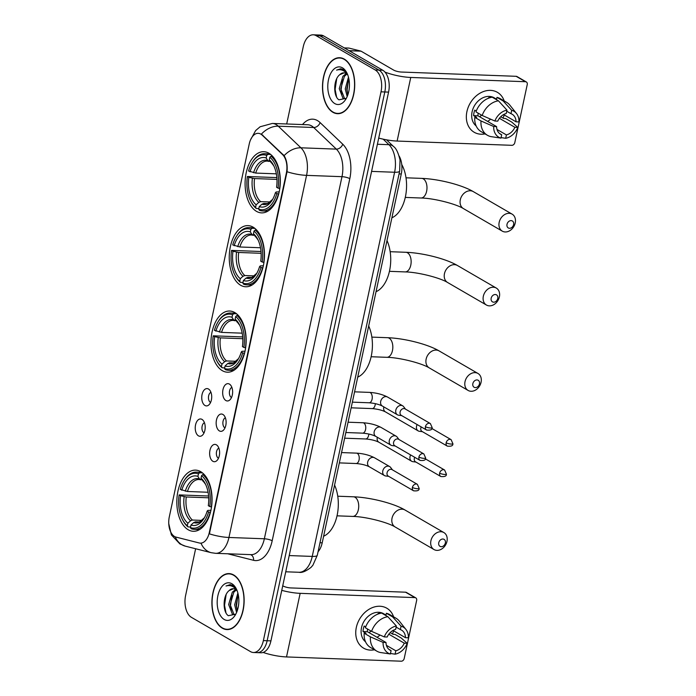 <?xml version="1.0" encoding="UTF-8"?>
<svg xmlns="http://www.w3.org/2000/svg" width="696" height="696" viewBox="0 0 696 696"><rect width="100%" height="100%" fill="white"/><g stroke="black" fill="none" stroke-linecap="round" stroke-linejoin="round"><path stroke-width="1.04" d="M222.32 370.672A30.607 17.6 -87.9 0 0 227.418 372.195A30.607 17.6 -87.9 0 0 245.775 346.782A30.607 17.6 -87.9 0 0 234.778 312.556A30.607 17.6 -87.9 0 0 229.689 311.025A30.607 17.6 -87.9 0 0 211.323 336.446A30.607 17.6 -87.9 0 0 222.32 370.672M240.633 285.256A30.607 17.6 -87.9 0 0 245.723 286.778A30.607 17.6 -87.9 0 0 264.089 261.365A30.607 17.6 -87.9 0 0 253.092 227.14A30.607 17.6 -87.9 0 0 248.002 225.617A30.607 17.6 -87.9 0 0 229.636 251.03A30.607 17.6 -87.9 0 0 240.633 285.256M256.476 211.349A30.607 17.6 -87.9 0 0 261.565 212.88A30.607 17.6 -87.9 0 0 279.931 187.468A30.607 17.6 -87.9 0 0 268.934 153.242A30.607 17.6 -87.9 0 0 263.845 151.711A30.607 17.6 -87.9 0 0 245.479 177.132A30.607 17.6 -87.9 0 0 256.476 211.349M188.216 529.76A30.607 17.6 -87.9 0 0 193.305 531.292A30.607 17.6 -87.9 0 0 211.671 505.879A30.607 17.6 -87.9 0 0 200.674 471.653A30.607 17.6 -87.9 0 0 195.585 470.122A30.607 17.6 -87.9 0 0 177.219 495.543A30.607 17.6 -87.9 0 0 188.216 529.76M216.386 444.831A8.665 4.976 92.1 0 1 217.022 445.283A8.665 4.976 92.1 0 1 219.605 453.244A8.665 4.976 92.1 0 1 216.43 460.987A8.665 4.976 92.1 0 1 212.863 461.283A8.665 4.976 92.1 0 1 209.957 450.347A8.665 4.976 92.1 0 1 216.386 444.831M218.857 448.154A5.194 2.984 -87.9 0 0 216.369 452.948A5.194 2.984 -87.9 0 0 218.292 458.168A5.194 2.984 -87.9 0 0 218.474 458.264M222.903 414.459A8.665 4.976 92.1 0 1 223.529 414.912A8.665 4.976 92.1 0 1 226.113 422.872A8.665 4.976 92.1 0 1 222.946 430.615A8.665 4.976 92.1 0 1 219.379 430.911A8.665 4.976 92.1 0 1 216.473 419.975A8.665 4.976 92.1 0 1 222.903 414.459M225.365 417.783A5.194 2.984 -87.9 0 0 222.885 422.576A5.194 2.984 -87.9 0 0 224.799 427.796A5.194 2.984 -87.9 0 0 224.991 427.892M229.41 384.088A8.665 4.976 92.1 0 1 230.037 384.54A8.665 4.976 92.1 0 1 232.629 392.5A8.665 4.976 92.1 0 1 229.454 400.243A8.665 4.976 92.1 0 1 225.887 400.539A8.665 4.976 92.1 0 1 222.981 389.603A8.665 4.976 92.1 0 1 229.41 384.088M231.881 387.411A5.194 2.984 -87.9 0 0 229.393 392.205A5.194 2.984 -87.9 0 0 231.316 397.425A5.194 2.984 -87.9 0 0 231.498 397.52M201.979 419.392A8.665 4.976 92.1 0 1 202.606 419.845A8.665 4.976 92.1 0 1 205.189 427.805A8.665 4.976 92.1 0 1 202.023 435.548A8.665 4.976 92.1 0 1 198.456 435.844A8.665 4.976 92.1 0 1 195.55 424.908A8.665 4.976 92.1 0 1 201.979 419.392M204.441 422.716A5.194 2.984 -87.9 0 0 201.962 427.509A5.194 2.984 -87.9 0 0 203.876 432.729A5.194 2.984 -87.9 0 0 204.067 432.825M208.487 389.02A8.665 4.976 92.1 0 1 209.113 389.473A8.665 4.976 92.1 0 1 211.706 397.433A8.665 4.976 92.1 0 1 208.53 405.176A8.665 4.976 92.1 0 1 204.963 405.472A8.665 4.976 92.1 0 1 202.058 394.536A8.665 4.976 92.1 0 1 208.487 389.02M210.958 392.344A5.194 2.984 -87.9 0 0 208.469 397.138A5.194 2.984 -87.9 0 0 210.392 402.358A5.194 2.984 -87.9 0 0 210.575 402.453M176.036 537.112A15.59 8.961 92.1 0 1 174.531 536.494A15.59 8.961 92.1 0 1 169.311 516.815L249.229 144.02A15.59 8.961 92.1 0 1 258.207 133.319A15.59 8.961 92.1 0 1 262.209 135.163L282.532 154.564A15.59 8.961 92.1 0 1 286.343 173.174L209.322 532.431A15.59 8.961 92.1 0 1 200.352 543.141A15.59 8.961 92.1 0 1 199.265 542.984L176.036 537.112M399.165 156.078A17.322 9.961 92.1 0 1 401.279 173.983L322.204 542.802A17.322 9.961 92.1 0 1 318.055 551.789M222.32 628.175A28.005 16.104 -87.9 0 0 226.974 629.576A28.005 16.104 -87.9 0 0 243.783 606.32A28.005 16.104 -87.9 0 0 233.717 575A28.005 16.104 -87.9 0 0 229.062 573.6A28.005 16.104 -87.9 0 0 212.254 596.863A28.005 16.104 -87.9 0 0 222.32 628.175M332.914 112.3A28.005 16.104 -87.9 0 0 337.577 113.692A28.005 16.104 -87.9 0 0 354.377 90.436A28.005 16.104 -87.9 0 0 344.311 59.117A28.005 16.104 -87.9 0 0 339.657 57.716A28.005 16.104 -87.9 0 0 322.848 80.98A28.005 16.104 -87.9 0 0 332.914 112.3M195.628 548.752L185.614 595.471A17.322 9.961 -87.9 0 0 191.417 617.335L250.516 651.63A17.322 9.961 -87.9 0 0 253.396 652.5L260.948 652.778A17.322 9.961 -87.9 0 0 270.927 640.885L388.577 92.107A17.322 9.961 -87.9 0 0 382.765 70.244L323.675 35.948L319.899 35.809A17.322 9.961 -87.9 0 0 317.011 34.939A17.322 9.961 -87.9 0 1 319.899 35.809L378.989 70.105L319.899 35.809L316.115 35.661A17.322 9.961 -87.9 0 0 313.235 34.8A17.322 9.961 -87.9 0 0 303.265 46.693L286.691 123.975M388.577 92.107L384.801 91.968A17.322 9.961 -87.9 0 0 378.989 70.105A17.322 9.961 -87.9 0 1 384.801 91.968L267.151 640.738L384.801 91.968L381.017 91.82A17.322 9.961 -87.9 0 0 375.214 69.965L316.115 35.661M257.172 652.639A17.322 9.961 -87.9 0 0 267.151 640.738A17.322 9.961 -87.9 0 1 257.172 652.639M302.516 124.567A28.875 16.6 92.1 0 1 317.489 120.608A28.875 16.6 92.1 0 1 320.108 122.592A5.777 4.211 133.7 0 1 313.687 127.499L278.278 126.185A20.21 14.729 -46.3 0 0 261.383 134.128L284.107 155.66C286.613 159.767 287.596 165.135 287.039 171.747L209.409 533.849A20.21 4.837 -167.9 0 0 228.949 537.469A23.099 13.285 92.1 0 1 215.647 553.329L251.056 554.642A23.099 13.285 -87.9 0 0 264.35 538.782L341.98 176.68A23.099 13.285 -87.9 0 0 336.333 149.118L313.687 127.499A23.099 13.285 -87.9 0 0 311.599 125.915A23.099 13.285 -87.9 0 0 307.754 124.758L272.345 123.444A23.099 13.285 92.1 0 1 276.19 124.593A23.099 13.285 92.1 0 1 278.278 126.185L300.924 147.804A23.099 13.285 92.1 0 1 306.571 175.366L228.949 537.469L264.35 538.782A5.777 1.383 -167.9 0 1 272.188 540.766A28.875 16.6 92.1 0 1 253.544 560.297L227.74 553.781M168.754 523.566L171.39 534.919L179.89 543.924L185.362 546.16L211.245 552.694A20.21 16.408 -75.8 0 1 201.031 543.167L200.352 543.141M253.396 652.5A17.322 9.961 -87.9 0 0 263.375 640.598L381.017 91.82M323.675 35.948A17.322 9.961 -87.9 0 0 320.786 35.078L313.235 34.8M233.656 575.279A27.718 15.938 -87.9 0 0 229.045 573.895A27.718 15.938 -87.9 0 0 212.419 596.907A27.718 15.938 -87.9 0 0 222.381 627.905A27.718 15.938 -87.9 0 0 226.992 629.288A27.718 15.938 -87.9 0 0 243.617 606.268A27.718 15.938 -87.9 0 0 233.656 575.279M237.223 590.974A13.05 7.508 -87.9 0 0 235.396 589.373A13.05 7.508 -87.9 0 0 233.221 588.72A13.05 7.508 -87.9 0 0 229.167 590.565L233.482 588.738M235.126 614.812L232.412 614.246L228.645 604.554L232.307 592.2L235.561 589.477M235.057 614.82L233.908 614.298L230.15 604.606L233.804 592.252L236.249 589.973M236.579 612.489L234.648 604.772L237.867 593.009M237.232 610.801L236.144 604.833L238.302 594.871M236.518 589.286L232.96 585.484L230.124 584.64L226.017 586.015C228.88 585.11 231.611 585.588 234.204 587.467L237.023 590.443M224.19 619.466A18.827 10.823 -87.9 0 0 235.126 615.255A18.827 10.823 -87.9 0 0 236.118 588.494A18.827 10.823 -87.9 0 0 231.846 583.718A18.827 10.823 -87.9 0 0 217.883 595.706A18.827 10.823 -87.9 0 0 224.19 619.466M229.167 590.565C222.537 595.532 222.65 612.315 228.366 615.699L235.683 614.185M226.017 586.015L230.333 584.649M225.974 612.811L224.521 605.294L226.113 594.654M231.168 610.401L230.515 605.511L231.864 595.593M237.162 610.627L236.51 605.737L237.858 595.82M393.597 630.811A23.099 18.07 -59.9 0 1 392.474 633.96A23.099 18.07 -59.9 0 0 393.597 630.811M374.465 649.786A23.099 18.07 -59.9 0 1 356.317 627.479A23.099 18.07 -59.9 0 1 374.344 606.956A23.099 18.07 -59.9 0 1 393.597 616.83A23.099 18.07 -59.9 0 0 386.793 608.2L386.793 608.2A23.099 18.07 -59.9 0 0 356.317 627.479A23.099 18.07 -59.9 0 0 363.608 648.159L363.608 648.159A23.099 18.07 -59.9 0 0 374.465 649.786M263.132 652.448A23.099 5.524 12.1 0 0 286.517 656.937L401.244 661.2A2.888 2.262 120.1 0 0 404.193 658.547L416.652 600.43A2.888 2.262 120.1 0 0 415.738 597.847A2.888 2.262 120.1 0 0 414.877 597.603L405.542 592.192L290.824 587.929A5.777 1.383 -167.9 0 1 282.994 585.945L282.733 585.797M281.758 590.365A23.099 5.524 12.1 0 0 300.15 593.34L414.877 597.603M405.542 592.192A2.888 2.262 -59.9 0 1 406.403 592.435L415.738 597.847M370.977 631.011A14.433 11.293 -59.9 0 1 369.071 632.673M388.812 634.195L404.28 643.174A11.545 9.039 -59.9 0 1 395.815 650.795L386.393 645.331M388.89 649.342L391.091 650.621A11.545 9.039 -59.9 0 1 389.934 650.081A11.545 9.039 -59.9 0 1 386.002 642.495L367.34 631.663A11.545 9.039 120.1 0 1 367.592 629.053M379.938 635.013A11.545 9.039 -59.9 0 1 377.006 637.275M365.539 641.799A16.747 13.102 -59.9 0 1 361.511 627.67A16.747 13.102 -59.9 0 1 383.609 613.698L385.984 615.081M391.091 650.621L390.369 653.996L380.207 652.474A19.053 14.912 -59.9 0 1 376.832 651.16L370.611 647.55A19.053 14.912 -59.9 0 1 364.191 633.238L366.105 633.308L362.99 631.507A16.747 13.102 -59.9 0 1 363.373 628.758A16.747 13.102 -59.9 0 1 364.165 626.017L365.678 626.896M380.242 613.359A16.747 13.102 -59.9 0 0 378.067 613.515L378.607 613.828M382.591 613.646A16.747 13.102 -59.9 0 1 382.783 613.689L385.897 615.499L386.376 613.272A19.053 14.912 -59.9 0 1 389.743 614.585L395.963 618.196A19.053 14.912 -59.9 0 1 399.321 621.119L405.916 629.41A15.016 11.745 -59.9 0 1 408.361 637.806L405.464 637.693L392.988 630.454M365.365 627.757A19.053 14.912 -59.9 0 1 381.652 613.098L387.872 616.708L396.363 626.017L395.641 629.393A11.545 9.039 -59.9 0 0 387.176 637.014L384.27 636.91L371.586 631.368L365.365 627.757M364.191 633.238L370.411 636.849L383.096 642.391L386.002 642.495M376.832 651.16A19.053 14.912 -59.9 0 1 370.411 636.849M371.586 631.368A19.053 14.912 -59.9 0 1 387.872 616.708M396.137 627.113L400.365 629.567L401.087 626.191L392.596 616.882L386.376 613.272M392.596 616.882A19.053 14.912 -59.9 0 1 395.963 618.196M390.369 653.996A15.016 11.745 -59.9 0 1 383.096 642.391M384.27 636.91A15.016 11.745 -59.9 0 1 396.363 626.017M401.087 626.191A15.016 11.745 -59.9 0 1 405.916 629.41M400.365 629.567A11.545 9.039 -59.9 0 1 401.522 630.106A11.545 9.039 -59.9 0 1 405.464 637.693M404.28 643.174L407.186 643.287L401.209 637.997L394.989 634.387L393.075 634.308L390.16 632.62M407.186 643.287A15.016 11.745 -59.9 0 1 395.093 654.17L395.815 650.795M390.482 653.483L395.093 654.17M362.99 631.507L367.34 631.663M344.259 59.395A27.718 15.938 -87.9 0 0 339.648 58.012A27.718 15.938 -87.9 0 0 323.014 81.023A27.718 15.938 -87.9 0 0 332.975 112.021A27.718 15.938 -87.9 0 0 337.586 113.404A27.718 15.938 -87.9 0 0 354.212 90.384A27.718 15.938 -87.9 0 0 344.259 59.395M347.817 75.09A13.05 7.508 -87.9 0 0 345.99 73.489A13.05 7.508 -87.9 0 0 343.824 72.845A13.05 7.508 -87.9 0 0 339.761 74.681L344.076 72.862M345.721 98.928L343.006 98.362L339.248 88.67L342.902 76.316L346.164 73.593M345.651 98.945L344.503 98.414L340.744 88.723L344.398 76.369L346.843 74.098M347.173 96.605L345.242 88.888L348.47 77.126M347.826 94.926L346.738 88.949L348.896 78.987M347.113 73.402L343.554 69.6L340.727 68.756L336.612 70.131C339.474 69.226 342.206 69.713 344.798 71.584L347.617 74.559M334.785 103.582A18.827 10.823 -87.9 0 0 345.721 99.371A18.827 10.823 -87.9 0 0 346.712 72.61A18.827 10.823 -87.9 0 0 342.449 67.834A18.827 10.823 -87.9 0 0 328.477 79.823A18.827 10.823 -87.9 0 0 334.785 103.582M339.761 74.681C333.14 79.648 333.254 96.431 338.961 99.824L346.286 98.301M336.612 70.131L340.936 68.765M336.577 96.927L335.115 89.41L336.707 78.77M341.762 94.517L341.11 89.627L342.458 79.709M347.756 94.743L347.104 89.854L348.452 79.936M445.362 542.984A4.046 3.167 120.1 0 0 442.874 539.026A4.046 3.167 120.1 0 0 438.75 542.741A4.046 3.167 120.1 0 0 441.229 546.699A4.046 3.167 120.1 0 0 445.362 542.984M430.92 540.757A9.814 7.682 -59.9 0 1 443.874 532.562A9.814 7.682 -59.9 0 1 446.971 541.349A9.814 7.682 -59.9 0 1 434.017 549.544A9.814 7.682 -59.9 0 1 430.92 540.757M210.418 512.404L208.583 511.995A27.483 15.808 -87.9 0 1 190.434 527.559L190.982 525.028A24.83 14.277 -87.9 0 0 203.815 518.729A24.83 14.277 -87.9 0 0 207.138 511.16L207.86 510.412L210.931 510.281M199.16 521.983L195.498 521.852L193.662 522.6L190.982 525.028M190.556 526.985L188.033 526.898L187.328 525.758A27.483 15.808 -87.9 0 1 182.622 519.834A27.483 15.808 -87.9 0 1 179.133 494.908L208.591 496.013M184.075 480.753A27.483 15.808 -87.9 0 1 198.456 473.854L199.63 472.784A28.64 16.469 -87.9 0 0 196.455 472.123A28.64 16.469 -87.9 0 0 184.579 479.953L184.075 480.753A27.483 15.808 -87.9 0 0 180.308 489.418L187.441 491.489L208.087 492.255M199.63 472.784L202.466 472.888M204.32 474.655L202.745 474.594L201.562 475.655A27.483 15.808 -87.9 0 1 209.757 506.514L211.323 506.905A28.64 16.469 -87.9 0 0 202.745 474.594M190.434 527.559L191.148 528.699A28.64 16.469 -87.9 0 0 194.323 529.369A28.64 16.469 -87.9 0 0 210.149 512.395M198.456 473.854L197.908 476.395A24.83 14.277 -87.9 0 0 181.752 490.254M209.757 506.514L208.313 505.679A24.83 14.277 -87.9 0 0 205.129 483.433A24.83 14.277 -87.9 0 0 201.022 478.195L201.562 475.655M207.138 511.16L208.583 511.995M202.066 479.892L199.517 478.978L197.908 476.395M201.022 478.195L205.642 484.442M201.005 479.848L199.047 479.5A21.367 12.284 -87.9 0 0 187.441 491.489M323.623 536.207A31.764 18.261 -87.9 0 0 334.585 485.086M182.622 519.834L183.065 520.678A28.64 16.469 -87.9 0 0 188.033 526.898M179.133 494.908L180.577 495.743A24.83 14.277 -87.9 0 0 187.868 523.218L187.328 525.758M208.704 497.805L186.267 496.97L180.577 495.743M187.868 523.218L190.547 520.791L192.392 520.043L201.997 520.399M479.466 383.887A4.046 3.167 120.1 0 0 476.986 379.929A4.046 3.167 120.1 0 0 472.854 383.644A4.046 3.167 120.1 0 0 475.333 387.602A4.046 3.167 120.1 0 0 479.466 383.887M465.024 381.66A9.814 7.682 -59.9 0 1 477.978 373.465A9.814 7.682 -59.9 0 1 481.075 382.261A9.814 7.682 -59.9 0 1 468.121 390.447A9.814 7.682 -59.9 0 1 465.024 381.66M244.531 353.307L242.686 352.898A27.483 15.808 -87.9 0 1 224.547 368.462L225.086 365.931A24.83 14.277 -87.9 0 0 237.919 359.641A24.83 14.277 -87.9 0 0 241.251 352.063L241.964 351.315L245.035 351.184M233.264 362.894L229.61 362.755L227.766 363.503L225.086 365.931M224.669 367.888L222.137 367.801L221.432 366.661A27.483 15.808 -87.9 0 1 216.726 360.737A27.483 15.808 -87.9 0 1 213.237 335.811L242.695 336.925M218.179 321.656A27.483 15.808 -87.9 0 1 232.56 314.757L233.743 313.687A28.64 16.469 -87.9 0 0 230.559 313.026A28.64 16.469 -87.9 0 0 218.683 320.856L218.179 321.656A27.483 15.808 -87.9 0 0 214.411 330.33L221.546 332.392L242.191 333.166M233.743 313.687L236.57 313.8M238.424 315.558L236.849 315.497L235.674 316.567A27.483 15.808 -87.9 0 1 243.861 347.417L245.436 347.817A28.64 16.469 -87.9 0 0 236.849 315.497M224.547 368.462L225.252 369.602A28.64 16.469 -87.9 0 0 228.427 370.272A28.64 16.469 -87.9 0 0 244.261 353.298M232.56 314.757L232.012 317.298A24.83 14.277 -87.9 0 0 215.856 331.165M243.861 347.417L242.425 346.582A24.83 14.277 -87.9 0 0 239.233 324.336A24.83 14.277 -87.9 0 0 235.126 319.099L235.674 316.567M241.251 352.063L242.686 352.898M236.179 320.795L233.621 319.882L232.012 317.298M235.126 319.099L239.746 325.354A22.211 12.772 -87.9 0 0 236.727 321.683M235.118 320.752L233.16 320.404A21.367 12.284 -87.9 0 0 221.546 332.392M357.727 377.11A31.764 18.261 -87.9 0 0 368.689 325.989M216.726 360.737L217.169 361.581A28.64 16.469 -87.9 0 0 222.137 367.801M213.237 335.811L214.681 336.647A24.83 14.277 -87.9 0 0 221.981 364.121L221.432 366.661M242.808 338.708L220.371 337.873L214.681 336.647M221.981 364.121L224.651 361.694L226.496 360.946L236.109 361.311M497.779 298.471A4.046 3.167 120.1 0 0 495.291 294.512A4.046 3.167 120.1 0 0 491.167 298.227A4.046 3.167 120.1 0 0 493.647 302.186A4.046 3.167 120.1 0 0 497.779 298.471M483.337 296.244A9.814 7.682 -59.9 0 1 496.292 288.057A9.814 7.682 -59.9 0 1 499.389 296.844A9.814 7.682 -59.9 0 1 486.434 305.031A9.814 7.682 -59.9 0 1 483.337 296.244M262.844 267.89L261 267.481A27.483 15.808 -87.9 0 1 242.852 283.055L243.4 280.514A24.83 14.277 -87.9 0 0 256.232 274.224A24.83 14.277 -87.9 0 0 259.556 266.646L260.278 265.907L263.349 265.768M251.578 277.478L247.924 277.339L246.08 278.087L243.4 280.514M242.974 282.48L240.451 282.385L239.746 281.245A27.483 15.808 -87.9 0 1 235.039 275.329A27.483 15.808 -87.9 0 1 231.55 250.395L261.009 251.508M236.492 236.249A27.483 15.808 -87.9 0 1 250.873 229.341L252.048 228.279A28.64 16.469 -87.9 0 0 248.872 227.609A28.64 16.469 -87.9 0 0 236.997 235.439L236.492 236.249A27.483 15.808 -87.9 0 0 232.725 244.914L239.859 246.984L260.504 247.75M252.048 228.279L254.884 228.384M256.737 230.141L255.162 230.08L253.979 231.15A27.483 15.808 -87.9 0 1 262.175 262L263.74 262.401A28.64 16.469 -87.9 0 0 255.162 230.08M242.852 283.055L243.565 284.185A28.64 16.469 -87.9 0 0 246.741 284.855A28.64 16.469 -87.9 0 0 262.566 267.882M250.873 229.341L250.325 231.881A24.83 14.277 -87.9 0 0 234.169 245.749M262.175 262L260.73 261.165A24.83 14.277 -87.9 0 0 257.546 238.919A24.83 14.277 -87.9 0 0 253.44 233.691L253.979 231.15M259.556 266.646L261 267.481M254.484 235.379L251.935 234.465L250.325 231.881M253.44 233.691L258.059 239.937M253.431 235.335L251.465 234.987A21.367 12.284 -87.9 0 0 239.859 246.984M376.04 291.694A31.764 18.261 -87.9 0 0 387.002 240.572M235.039 275.329L235.483 276.164A28.64 16.469 -87.9 0 0 240.451 282.385M231.55 250.395L232.995 251.23A24.83 14.277 -87.9 0 0 240.285 278.713L239.746 281.245M261.122 253.3L238.685 252.465L232.995 251.23M240.285 278.713L242.965 276.286L244.809 275.538L254.423 275.894M513.622 224.573A4.046 3.167 120.1 0 0 511.134 220.615A4.046 3.167 120.1 0 0 507.01 224.33A4.046 3.167 120.1 0 0 509.489 228.288A4.046 3.167 120.1 0 0 513.622 224.573M499.18 222.346A9.814 7.682 -59.9 0 1 512.134 214.15A9.814 7.682 -59.9 0 1 515.231 222.938A9.814 7.682 -59.9 0 1 502.277 231.133A9.814 7.682 -59.9 0 1 499.18 222.346M278.687 193.993L276.843 193.584A27.483 15.808 -87.9 0 1 258.695 209.148L259.243 206.616A24.83 14.277 -87.9 0 0 272.075 200.317A24.83 14.277 -87.9 0 0 275.399 192.749L276.121 192L279.192 191.87M267.421 203.571L263.767 203.441L261.922 204.189L259.243 206.616M258.816 208.574L256.293 208.487L255.589 207.347A27.483 15.808 -87.9 0 1 250.882 201.422A27.483 15.808 -87.9 0 1 247.393 176.497L276.851 177.602M252.335 162.342A27.483 15.808 -87.9 0 1 266.716 155.443L267.89 154.373A28.64 16.469 -87.9 0 0 264.715 153.712A28.64 16.469 -87.9 0 0 252.839 161.542L252.335 162.342A27.483 15.808 -87.9 0 0 248.568 171.007L255.702 173.078L276.347 173.843M267.89 154.373L270.727 154.477M272.58 156.243L271.005 156.182L269.822 157.252A27.483 15.808 -87.9 0 1 278.017 188.103L279.583 188.503A28.64 16.469 -87.9 0 0 271.005 156.182M258.695 209.148L259.408 210.288A28.64 16.469 -87.9 0 0 262.583 210.958A28.64 16.469 -87.9 0 0 278.409 193.984M266.716 155.443L266.168 157.983A24.83 14.277 -87.9 0 0 250.012 171.842M278.017 188.103L276.573 187.268A24.83 14.277 -87.9 0 0 273.389 165.022A24.83 14.277 -87.9 0 0 269.282 159.784L269.822 157.252M275.399 192.749L276.843 193.584M270.326 161.481L267.777 160.567L266.168 157.983M269.282 159.784L273.902 166.031M269.274 161.437L267.308 161.089A21.367 12.284 -87.9 0 0 255.702 173.078M391.883 217.796A31.764 18.261 -87.9 0 0 405.681 195.454A31.764 18.261 -87.9 0 0 401.731 164.456M250.882 201.422L251.326 202.266A28.64 16.469 -87.9 0 0 256.293 208.487M247.393 176.497L248.837 177.332A24.83 14.277 -87.9 0 0 256.128 204.807L255.589 207.347M276.965 179.394L254.527 178.559L248.837 177.332M256.128 204.807L258.808 202.379L260.652 201.631L270.265 201.988M410.64 454.94A5.194 4.063 120.1 0 0 410.031 456.611A5.194 4.063 120.1 0 0 411.667 461.257A5.194 4.063 120.1 0 0 412.911 461.674L415.912 462.057M414.729 457.315A3.75 2.941 120.1 0 0 414.32 458.455A3.75 2.941 120.1 0 0 415.503 461.813L440.82 476.508C444.77 476.917 446.623 476.099 446.38 474.054A3.75 0.896 12.1 0 1 444.727 474.437A3.75 0.896 -167.9 0 1 439.637 473.149A3.75 2.941 120.1 0 0 440.82 476.508M417.148 424.569A5.194 4.063 120.1 0 0 416.539 426.239A5.194 4.063 120.1 0 0 418.183 430.885A5.194 4.063 120.1 0 0 419.418 431.303L422.428 431.685M421.237 426.944A3.75 2.941 120.1 0 0 420.828 428.084A3.75 2.941 120.1 0 0 422.02 431.442L447.337 446.136C451.286 446.545 453.131 445.727 452.887 443.683A3.75 0.896 12.1 0 1 451.243 444.065A3.75 0.896 -167.9 0 1 446.153 442.778A3.75 2.941 120.1 0 0 447.337 446.136M392.44 469.852L390.621 467.434A5.194 4.063 120.1 0 0 389.647 466.564A5.194 4.063 120.1 0 0 388.098 466.129A5.194 4.063 120.1 0 0 382.791 470.905A5.194 4.063 120.1 0 0 384.436 475.551A5.194 4.063 120.1 0 0 385.671 475.968L388.673 476.351M412.397 487.444A3.75 2.941 120.1 0 1 417.356 484.312L392.031 469.617A3.75 2.941 120.1 0 0 390.917 469.304A3.75 2.941 120.1 0 0 387.08 472.749A3.75 2.941 120.1 0 0 388.264 476.108L413.581 490.802C417.53 491.211 419.384 490.393 419.14 488.348A3.75 0.896 12.1 0 1 417.487 488.731A3.75 0.896 -167.9 0 1 412.397 487.444A3.75 2.941 120.1 0 0 413.581 490.802M398.956 439.481L397.129 437.062A5.194 4.063 120.1 0 0 396.163 436.192A5.194 4.063 120.1 0 0 394.606 435.757A5.194 4.063 120.1 0 0 389.299 440.533A5.194 4.063 120.1 0 0 390.943 445.179A5.194 4.063 120.1 0 0 392.179 445.597L395.189 445.979M418.914 457.072A3.75 2.941 120.1 0 1 423.864 453.94L398.547 439.246A3.75 2.941 120.1 0 0 397.425 438.932A3.75 2.941 120.1 0 0 393.597 442.378A3.75 2.941 120.1 0 0 394.78 445.736L420.097 460.43C424.047 460.839 425.891 460.021 425.647 457.977A3.75 0.896 12.1 0 1 424.003 458.36A3.75 0.896 -167.9 0 1 418.914 457.072A3.75 2.941 120.1 0 0 420.097 460.43M405.464 409.109L403.645 406.69A5.194 4.063 120.1 0 0 402.671 405.82A5.194 4.063 120.1 0 0 401.122 405.385A5.194 4.063 120.1 0 0 395.815 410.153A5.194 4.063 120.1 0 0 397.451 414.807A5.194 4.063 120.1 0 0 398.686 415.225L401.696 415.608M425.421 426.7A3.75 2.941 120.1 0 1 430.372 423.568L405.055 408.874A3.75 2.941 120.1 0 0 403.941 408.561A3.75 2.941 120.1 0 0 400.104 412.006A3.75 2.941 120.1 0 0 401.288 415.364L426.605 430.058C430.554 430.467 432.407 429.65 432.164 427.596A3.75 0.896 12.1 0 1 430.511 427.988A3.75 0.896 -167.9 0 1 425.421 426.7A3.75 2.941 120.1 0 0 426.605 430.058M504.191 114.927A23.099 18.07 -59.9 0 1 503.069 118.076A23.099 18.07 -59.9 0 0 504.191 114.927M485.068 133.902A23.099 18.07 -59.9 0 1 466.912 111.595A23.099 18.07 -59.9 0 1 484.938 91.072A23.099 18.07 -59.9 0 1 504.191 100.946A23.099 18.07 -59.9 0 0 497.388 92.324L497.388 92.324A23.099 18.07 -59.9 0 0 466.912 111.595A23.099 18.07 -59.9 0 0 474.202 132.275A23.099 18.07 -59.9 0 0 485.068 133.902M378.72 138.078A23.099 5.524 12.1 0 0 397.111 141.053L511.838 145.316A2.888 2.262 120.1 0 0 514.788 142.663L527.246 84.555A2.888 2.262 120.1 0 0 526.333 81.963A2.888 2.262 120.1 0 0 525.471 81.719L516.145 76.308L401.418 72.045A5.777 1.383 -167.9 0 1 393.588 70.061L361.067 51.182L349.175 50.747M384.984 72.106A23.099 5.524 12.1 0 0 410.753 77.456L525.471 81.719M516.145 76.308A2.888 2.262 -59.9 0 1 517.006 76.551L526.333 81.963M348.626 48.085A2.888 1.662 92.1 0 1 348.827 48.068A2.888 1.662 92.1 0 1 349.027 48.102L360.789 51.069A2.888 1.662 92.1 0 1 361.067 51.182M481.571 115.127A14.433 11.293 -59.9 0 1 479.666 116.789M499.406 118.311L514.883 127.29A11.545 9.039 -59.9 0 1 506.41 134.92L496.988 129.447M499.484 133.458L501.685 134.737A11.545 9.039 -59.9 0 1 500.528 134.197A11.545 9.039 -59.9 0 1 496.596 126.611L477.935 115.78A11.545 9.039 120.1 0 1 478.195 113.17M490.532 119.129A11.545 9.039 -59.9 0 1 487.609 121.4M476.134 125.924A16.747 13.102 -59.9 0 1 472.105 111.786A16.747 13.102 -59.9 0 1 494.203 97.814L496.579 99.197M501.685 134.737L500.963 138.113L490.802 136.59A19.053 14.912 -59.9 0 1 487.426 135.276L481.206 131.666A19.053 14.912 -59.9 0 1 474.785 117.354L476.699 117.424L473.593 115.623A16.747 13.102 -59.9 0 1 473.967 112.874A16.747 13.102 -59.9 0 1 474.768 110.142L476.282 111.021M490.837 97.475A16.747 13.102 -59.9 0 0 488.662 97.631L489.201 97.945M493.186 97.762A16.747 13.102 -59.9 0 1 493.377 97.805L496.492 99.615L496.97 97.388A19.053 14.912 -59.9 0 1 500.337 98.701L506.558 102.312A19.053 14.912 -59.9 0 1 509.916 105.235L516.51 113.526A15.016 11.745 -59.9 0 1 518.955 121.922L516.058 121.809L503.582 114.57M475.96 111.873A19.053 14.912 -59.9 0 1 492.246 97.214L498.467 100.824L506.966 110.133L506.244 113.509A11.545 9.039 -59.9 0 0 497.77 121.13L494.865 121.026L482.18 115.484L475.96 111.873M474.785 117.354L481.006 120.965L493.69 126.507L496.596 126.611M487.426 135.276A19.053 14.912 -59.9 0 1 481.006 120.965M482.18 115.484A19.053 14.912 -59.9 0 1 498.467 100.824M506.732 111.23L510.96 113.683L511.682 110.307L503.191 100.998L496.97 97.388M503.191 100.998A19.053 14.912 -59.9 0 1 506.558 102.312M500.963 138.113A15.016 11.745 -59.9 0 1 493.69 126.507M494.865 121.026A15.016 11.745 -59.9 0 1 506.966 110.133M511.682 110.307A15.016 11.745 -59.9 0 1 516.51 113.526M510.96 113.683A11.545 9.039 -59.9 0 1 512.125 114.222A11.545 9.039 -59.9 0 1 516.058 121.809M514.883 127.29L517.78 127.403L511.804 122.113L505.583 118.503L503.669 118.433L500.755 116.737M517.78 127.403A15.016 11.745 -59.9 0 1 505.688 138.286L506.41 134.92M501.077 137.599L505.688 138.286M473.593 115.623L477.935 115.78M209.322 532.431L209.792 532.449M286.343 173.174L286.813 173.191M282.532 154.564L283.211 154.59M262.209 135.163L262.897 135.189M319.995 542.723L322.204 542.802M399.069 173.896L401.279 173.983M185.362 546.16A20.21 16.408 -75.8 0 1 175.244 536.851M287.039 171.747A20.21 4.837 12.1 0 0 306.571 175.366L341.98 176.68A5.777 1.383 -167.9 0 1 349.81 178.663L272.188 540.766M284.107 155.66A20.21 14.729 -46.3 0 1 300.924 147.804L336.333 149.118A5.777 4.211 133.7 0 0 342.745 144.211A28.875 16.6 92.1 0 1 349.81 178.663M320.108 122.592L342.745 144.211M263.375 640.598L270.927 640.885M375.214 69.965L382.765 70.244M253.544 560.297A5.777 4.689 104.2 0 0 250.569 554.625M317.315 555.225A11.545 2.767 -167.9 0 1 312.243 556.417L394.597 172.251A23.099 13.285 -87.9 0 0 388.951 144.69A11.545 8.422 -46.3 0 1 393.527 146.508C396.094 148.178 398.26 152.659 400.017 159.95L399.669 171.059L317.315 555.225L312.895 565.23L311.008 567.388C305.857 571.346 301.838 572.982 298.941 572.277A23.099 13.285 -87.9 0 0 312.243 556.417L289.214 555.565M383.157 139.156L388.951 144.69L377.397 144.255M399.669 171.059A11.545 2.767 -167.9 0 1 394.597 172.251L371.577 171.39M300.15 593.34L286.517 656.937M392.039 518.189A9.814 7.682 120.1 0 0 395.137 526.976C387.872 522.4 365.791 516.632 352.707 516.415A9.814 5.646 92.1 0 0 358.362 509.672A9.814 5.646 92.1 0 0 355.073 497.283A9.814 5.646 92.1 0 0 353.438 496.796C370.072 497.37 393.414 503.165 404.994 510.003A9.814 7.682 120.1 0 0 392.039 518.189M195.498 521.852A21.367 12.284 -87.9 0 0 197.464 522.2L199.656 521.817L204.398 517.754M199.517 478.978A22.211 12.772 -87.9 0 0 185.31 491.158M205.633 484.433A22.211 12.772 -87.9 0 0 202.623 480.779M193.662 522.6A22.211 12.772 -87.9 0 0 204.398 517.772M184.136 496.648A22.211 12.772 -87.9 0 0 190.547 520.791M186.267 496.97A21.367 12.284 -87.9 0 0 192.392 520.043M426.143 359.092A9.814 7.682 120.1 0 0 429.241 367.888C421.976 363.303 399.895 357.535 386.819 357.318A9.814 5.646 92.1 0 0 392.466 350.575A9.814 5.646 92.1 0 0 389.177 338.186A9.814 5.646 92.1 0 0 387.55 337.699C404.176 338.273 427.518 344.068 439.098 350.906A9.814 7.682 120.1 0 0 426.143 359.092M229.61 362.755A21.367 12.284 -87.9 0 0 231.568 363.103L233.76 362.72L238.51 358.657A22.211 12.772 -87.9 0 1 227.766 363.503M233.621 319.882A22.211 12.772 -87.9 0 0 219.414 332.07M218.239 337.551A22.211 12.772 -87.9 0 0 224.651 361.694M220.371 337.873A21.367 12.284 -87.9 0 0 226.496 360.946M444.457 273.685A9.814 7.682 120.1 0 0 447.554 282.472C440.29 277.887 418.209 272.127 405.124 271.91A9.814 5.646 92.1 0 0 410.779 265.167A9.814 5.646 92.1 0 0 407.491 252.779A9.814 5.646 92.1 0 0 405.855 252.283C422.489 252.857 445.832 258.651 457.411 265.489A9.814 7.682 120.1 0 0 444.457 273.685M247.924 277.339A21.367 12.284 -87.9 0 0 249.881 277.687L252.074 277.312L256.815 273.25A22.211 12.772 -87.9 0 1 246.08 278.087M251.935 234.465A22.211 12.772 -87.9 0 0 237.727 246.654M258.051 239.92A22.211 12.772 -87.9 0 0 255.04 236.275M236.553 252.135A22.211 12.772 -87.9 0 0 242.965 276.286M238.685 252.465A21.367 12.284 -87.9 0 0 244.809 275.538M460.3 199.778A9.814 7.682 120.1 0 0 463.397 208.574C456.132 203.989 434.052 198.221 420.967 198.003A9.814 5.646 92.1 0 0 426.622 191.261A9.814 5.646 92.1 0 0 423.333 178.872A9.814 5.646 92.1 0 0 421.698 178.385C438.332 178.959 461.674 184.753 473.254 191.591A9.814 7.682 120.1 0 0 460.3 199.778M263.767 203.441A21.367 12.284 -87.9 0 0 265.724 203.789L267.916 203.406L272.667 199.343A22.211 12.772 -87.9 0 1 261.922 204.189M267.777 160.567A22.211 12.772 -87.9 0 0 253.57 172.747M273.893 166.022A22.211 12.772 -87.9 0 0 270.883 162.368M252.396 178.237A22.211 12.772 -87.9 0 0 258.808 202.379M254.527 178.559A21.367 12.284 -87.9 0 0 260.652 201.631M377.319 437.279A5.194 4.063 120.1 0 0 377.249 437.584A5.194 4.063 120.1 0 0 377.189 437.888A5.194 4.063 120.1 0 0 378.885 442.23C375.492 440.525 371.081 439.437 365.644 438.967A5.194 2.984 92.1 0 0 368.558 435.705A5.194 2.984 92.1 0 0 368.81 434.017M425.343 458.847L444.596 470.017A3.75 2.941 120.1 0 0 439.637 473.149M383.835 406.908A5.194 4.063 120.1 0 0 383.757 407.212A5.194 4.063 120.1 0 0 383.696 407.517A5.194 4.063 120.1 0 0 385.401 411.858C382.008 410.153 377.589 409.065 372.151 408.595A5.194 2.984 92.1 0 0 375.074 405.333A5.194 2.984 92.1 0 0 375.327 403.645M431.859 428.475L451.104 439.646A3.75 2.941 120.1 0 0 446.153 442.778M341.553 452.574L356.456 453.131A5.194 2.984 92.1 0 1 357.318 453.392A5.194 2.984 92.1 0 1 358.988 460.256A5.194 2.984 92.1 0 1 356.065 463.519C361.511 463.98 365.922 465.067 369.315 466.781L384.436 475.551M389.647 466.564L374.535 457.794A5.194 4.063 120.1 0 0 367.671 462.127A5.194 4.063 120.1 0 0 367.618 462.44A5.194 4.063 120.1 0 0 369.315 466.781M348.061 422.202L362.964 422.759A5.194 2.984 92.1 0 1 363.834 423.02A5.194 2.984 92.1 0 1 365.496 429.884A5.194 2.984 92.1 0 1 362.581 433.147C368.019 433.608 372.438 434.695 375.823 436.409L390.943 445.179M396.163 436.192L381.043 427.422A5.194 4.063 120.1 0 0 374.187 431.755A5.194 4.063 120.1 0 0 374.126 432.068A5.194 4.063 120.1 0 0 375.823 436.409M354.577 391.831L369.48 392.387A5.194 2.984 92.1 0 1 370.342 392.648A5.194 2.984 92.1 0 1 372.012 399.513A5.194 2.984 92.1 0 1 369.089 402.775C374.526 403.236 378.946 404.324 382.339 406.038L397.451 414.807M402.671 405.82L387.559 397.051A5.194 4.063 120.1 0 0 380.695 401.383A5.194 4.063 120.1 0 0 380.642 401.696A5.194 4.063 120.1 0 0 382.339 406.038M410.753 77.456L397.111 141.053M348.974 50.634L360.789 51.069M349.027 48.102L344.311 47.928M272.345 123.444L260.139 126.759L255.65 130.552L250.56 139.826M211.245 552.694L215.647 553.329M298.941 572.277L285.743 571.79M386.541 139.835L393.527 146.508M231.35 573.974L229.045 573.895M229.297 629.375L226.992 629.288M341.954 58.099L339.648 58.012M339.892 113.491L337.586 113.404M404.994 510.003L443.874 532.562M337.743 496.213L353.438 496.796M201.709 472.314L196.455 472.123M199.578 529.56L194.323 529.369M395.137 526.976L434.017 549.544M337.021 515.832L352.707 516.415M439.098 350.906L477.978 373.465M371.855 337.116L387.55 337.699M235.814 313.217L230.559 313.026M233.682 370.463L228.427 370.272M429.241 367.888L468.121 390.447M371.125 356.735L386.819 357.318M457.411 265.489L496.292 288.057M390.169 251.7L405.855 252.283M254.127 227.81L248.872 227.609M251.995 285.047L246.741 284.855M447.554 282.472L486.434 305.031M389.438 271.327L405.124 271.91M473.254 191.591L512.134 214.15M406.012 177.802L421.698 178.385M269.97 153.903L264.715 153.712M267.838 211.149L262.583 210.958M463.397 208.574L502.277 231.133M405.281 197.42L420.967 198.003M344.633 438.193L365.644 438.967M378.885 442.23L411.667 461.257M444.596 470.017L446.38 474.054M351.149 407.821L372.151 408.595M385.401 411.858L418.183 430.885M451.104 439.646L452.887 443.683M339.335 462.892L356.065 463.519M374.535 457.794C369.298 455.106 363.277 453.548 356.456 453.131M417.356 484.312L419.14 488.348M345.851 432.52L362.581 433.147M381.043 427.422C375.814 424.725 369.785 423.177 362.964 422.759M423.864 453.94L425.647 457.977M352.359 402.149L369.089 402.775M387.559 397.051C382.322 394.354 376.292 392.805 369.48 392.387M430.372 423.568L432.164 427.596M348.827 48.068L344.276 47.902"/></g></svg>
